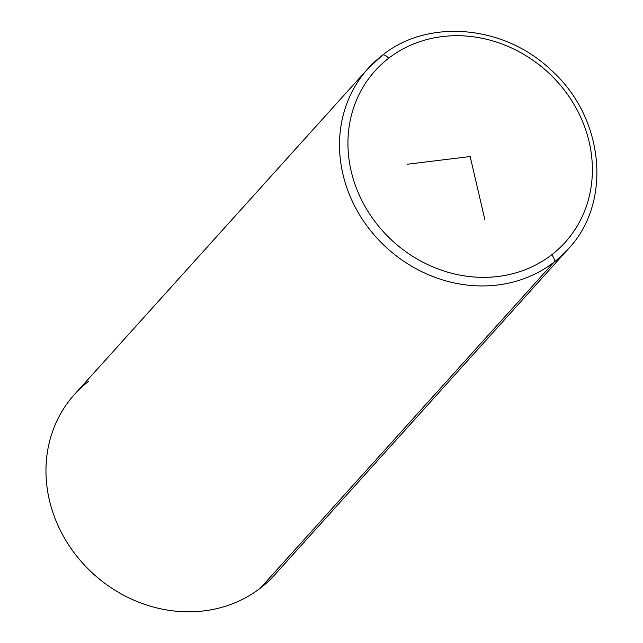 <?xml version="1.0" encoding="UTF-8"?>
<svg xmlns="http://www.w3.org/2000/svg" width="643" height="643" viewBox="0 0 643 643"><rect width="100%" height="100%" fill="white"/><g stroke="black" fill="none" stroke-linecap="round" stroke-linejoin="round"><path stroke-width="0.96" d="M88.774 381.203A134.757 120.699 42 0 0 78.776 558.654A134.757 120.699 42 0 0 260.439 588.072A134.757 120.699 -138 0 1 86.017 566.748A134.757 120.699 -138 0 1 74.484 394.448L368.037 68.568A134.757 120.699 42 0 0 379.563 240.876A134.757 120.699 42 0 0 553.993 262.191L260.439 588.072L553.993 262.191A134.757 120.699 42 0 0 568.283 248.945A134.757 120.699 -138 0 1 553.993 262.191A6.735 2.958 -127.7 0 0 551.702 254.797A128.021 114.663 -138 0 1 379.121 226.842A128.021 114.663 -138 0 1 388.621 58.264A128.021 114.663 -138 0 1 561.202 86.218A128.021 114.663 -138 0 1 551.702 254.797A128.021 114.663 42 0 0 561.202 86.218A128.021 114.663 42 0 0 388.621 58.264A6.735 2.958 -127.7 0 0 382.497 55.161A6.735 2.958 -127.7 0 0 382.328 55.322A134.757 120.699 42 0 0 368.037 68.568A134.757 120.699 -138 0 1 382.328 55.322A6.735 2.958 52.3 0 1 382.497 55.161A6.735 2.958 52.3 0 1 388.621 58.264A128.021 114.663 42 0 0 379.121 226.842A128.021 114.663 42 0 0 551.702 254.797A6.735 2.958 52.3 0 1 553.993 262.191A134.757 120.699 -138 0 1 379.563 240.876A134.757 120.699 -138 0 1 368.037 68.568L382.497 55.161C428.342 18.149 504.49 25.173 551.107 70.095C604.163 117.163 612.699 202.223 568.283 248.945L274.738 574.826A134.757 120.699 -138 0 1 260.439 588.072M407.541 164.214L470.162 156.53L484.854 219.657"/></g></svg>

